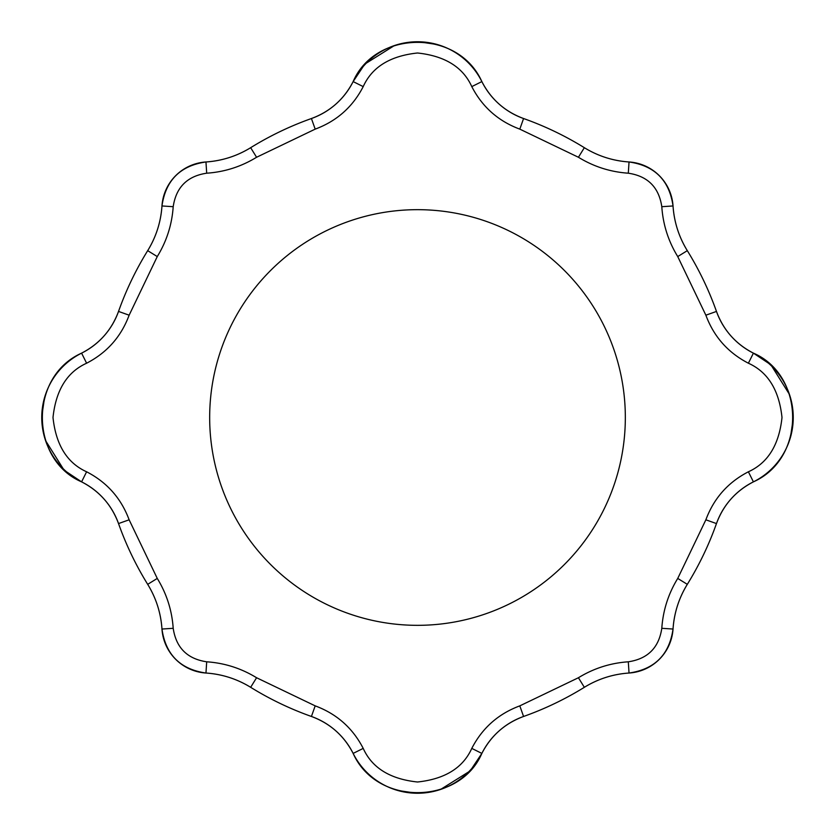<?xml version="1.0" encoding="UTF-8"?>
<svg xmlns="http://www.w3.org/2000/svg" width="835" height="835" viewBox="0 0 835 835"><rect width="100%" height="100%" fill="white"/><g stroke="black" fill="none" stroke-linecap="round" stroke-linejoin="round"><path stroke-width="1.25" d="M625.332 417.5A207.832 207.832 0 0 0 417.5 209.668A207.832 207.832 0 0 0 209.668 417.5A207.832 207.832 0 0 0 417.5 625.332A207.832 207.832 0 0 0 625.332 417.5M471.785 86.61C462.976 67.113 444.878 55.903 417.5 53.002C390.122 55.903 372.024 67.103 363.215 86.61C352.694 106.974 336.682 121.148 315.192 129.133L256.575 157.262C241.252 166.645 224.625 171.968 206.694 173.2C187.27 176.101 176.101 187.27 173.2 206.694C171.968 224.625 166.656 241.252 157.262 256.575L129.133 315.192C121.148 336.682 106.974 352.694 86.61 363.215C67.113 372.024 55.903 390.122 53.002 417.5C55.903 444.878 67.103 462.976 86.61 471.785C106.974 482.306 121.148 498.318 129.133 519.808L157.262 578.425C166.656 593.748 171.968 610.375 173.2 628.306C176.101 647.73 187.27 658.898 206.694 661.8C224.625 663.032 241.252 668.344 256.575 677.738L315.192 705.867C336.682 713.852 352.694 728.026 363.215 748.39C372.024 767.887 390.122 779.097 417.5 781.998C444.878 779.097 462.976 767.897 471.785 748.39C482.306 728.026 498.318 713.852 519.808 705.867L578.425 677.738C593.748 668.355 610.375 663.032 628.306 661.8C647.73 658.898 658.898 647.73 661.8 628.306C663.032 610.375 668.344 593.748 677.738 578.425L705.867 519.808C713.852 498.318 728.026 482.306 748.39 471.785C767.887 462.976 779.097 444.878 781.998 417.5C779.097 390.122 767.897 372.024 748.39 363.215C728.026 352.694 713.852 336.682 705.867 315.192L677.738 256.575C668.344 241.252 663.032 224.625 661.8 206.694C658.898 187.27 647.73 176.101 628.306 173.2C610.375 171.968 593.748 166.656 578.425 157.262L519.808 129.133C498.318 121.148 482.306 106.974 471.785 86.61L481.858 81.59A71.904 71.904 0 0 0 353.142 81.59L353.142 81.59A74.398 74.398 0 0 1 311.434 118.528A317.227 317.227 0 0 0 250.657 147.691L250.657 147.691A96.902 96.902 0 0 1 205.963 161.969A47.146 47.146 0 0 0 161.969 205.963L161.969 205.963A96.902 96.902 0 0 1 147.691 250.657L147.691 250.657A317.227 317.227 0 0 0 118.528 311.434A74.398 74.398 0 0 1 81.59 353.142A71.904 71.904 0 0 0 81.59 481.858L81.59 481.858A74.398 74.398 0 0 1 118.528 523.566A317.227 317.227 0 0 0 147.691 584.343L147.691 584.343A96.902 96.902 0 0 1 161.969 629.037A47.146 47.146 0 0 0 205.963 673.031L205.963 673.031A96.902 96.902 0 0 1 250.657 687.309L250.657 687.309A317.227 317.227 0 0 0 311.434 716.472A74.398 74.398 0 0 1 353.142 753.41A71.904 71.904 0 0 0 481.858 753.41L481.858 753.41A74.398 74.398 0 0 1 523.566 716.472A317.227 317.227 0 0 0 584.343 687.309L584.343 687.309A96.902 96.902 0 0 1 629.037 673.031A47.146 47.146 0 0 0 673.031 629.037L673.031 629.037A96.902 96.902 0 0 1 687.309 584.343L687.309 584.343A317.227 317.227 0 0 0 716.472 523.566A74.398 74.398 0 0 1 753.41 481.858A71.904 71.904 0 0 0 753.41 353.142L753.41 353.142A74.398 74.398 0 0 1 716.472 311.434A317.227 317.227 0 0 0 687.309 250.657L687.309 250.657A96.902 96.902 0 0 1 673.031 205.963L661.8 206.694M677.738 256.575L687.309 250.657C678.897 236.931 674.137 222.026 673.031 205.963A47.146 47.146 0 0 0 629.037 161.969L629.037 161.969A96.902 96.902 0 0 1 584.343 147.691L584.343 147.691A317.227 317.227 0 0 0 523.566 118.528A74.398 74.398 0 0 1 481.858 81.59L481.858 81.59C490.99 99.292 504.893 111.608 523.576 118.528L523.566 118.528M705.867 315.192L716.472 311.434M748.39 363.215L753.41 353.142C735.708 344.01 723.392 330.107 716.472 311.424C708.915 290.142 699.187 269.882 687.309 250.657C678.897 236.931 674.137 222.026 673.031 205.963C669.346 180.318 654.682 165.654 629.037 161.969L628.306 173.2M748.39 471.785L753.41 481.858C735.708 490.99 723.392 504.893 716.472 523.576L716.472 523.566M705.867 519.808L716.472 523.576C708.915 544.858 699.187 565.118 687.309 584.343C678.897 598.069 674.137 612.973 673.031 629.037C669.346 654.682 654.682 669.346 629.037 673.031L629.037 673.031C654.682 669.346 669.346 654.682 673.031 629.037L661.8 628.306M677.738 578.425L687.309 584.343C699.187 565.118 708.915 544.858 716.472 523.576M628.306 661.8L629.037 673.031C612.973 674.137 598.069 678.897 584.343 687.309L578.425 677.738M519.808 705.867L523.566 716.472M471.785 748.39L481.858 753.41C490.99 735.708 504.893 723.392 523.576 716.472C544.858 708.915 565.118 699.187 584.343 687.309C565.118 699.187 544.858 708.915 523.576 716.472M363.215 748.39L353.142 753.41C344.01 735.708 330.107 723.392 311.424 716.472L311.434 716.472M315.192 705.867L311.424 716.472C290.142 708.915 269.882 699.187 250.657 687.309C236.931 678.897 222.026 674.137 205.963 673.031C180.318 669.346 165.654 654.682 161.969 629.037L161.969 629.037C165.654 654.682 180.318 669.346 205.963 673.031L206.694 661.8M256.575 677.738L250.657 687.309C269.882 699.187 290.142 708.915 311.424 716.472M173.2 628.306L161.969 629.037C160.863 612.973 156.103 598.069 147.691 584.343L157.262 578.425M129.133 519.808L118.528 523.566M86.61 471.785L81.59 481.858C99.292 490.99 111.608 504.893 118.528 523.576C126.085 544.858 135.813 565.118 147.691 584.343C135.813 565.118 126.085 544.858 118.528 523.576M86.61 363.215L81.59 353.142C99.292 344.01 111.608 330.107 118.528 311.424L118.528 311.434M129.133 315.192L118.528 311.424C126.085 290.142 135.813 269.882 147.691 250.657C156.103 236.931 160.863 222.026 161.969 205.963C165.654 180.318 180.318 165.654 205.963 161.969L206.694 173.2M157.262 256.575L147.691 250.657C156.103 236.931 160.863 222.026 161.969 205.963C165.654 180.318 180.318 165.654 205.963 161.969C222.026 160.863 236.931 156.103 250.657 147.691C236.931 156.103 222.026 160.863 205.963 161.969M173.2 206.694L161.969 205.963M256.575 157.262L250.657 147.691C269.882 135.813 290.142 126.085 311.424 118.528L311.434 118.528M315.192 129.133L311.424 118.528C290.142 126.085 269.882 135.813 250.657 147.691M363.215 86.61L353.142 81.59C344.01 99.292 330.107 111.608 311.424 118.528M519.808 129.133L523.576 118.528C544.858 126.085 565.118 135.813 584.343 147.691C598.069 156.103 612.973 160.863 629.037 161.969C612.973 160.863 598.069 156.103 584.343 147.691L578.425 157.262M471.806 66.529A71.904 71.904 0 0 0 468.665 63.136M440.619 45.57A71.904 71.904 0 0 0 434.461 43.775M397.596 44.558A71.904 71.904 0 0 0 394.976 45.372M768.471 471.806A71.904 71.904 0 0 0 771.864 468.665M789.43 440.619A71.904 71.904 0 0 0 791.225 434.461M790.442 397.596A71.904 71.904 0 0 0 789.628 394.976M363.194 768.471A71.904 71.904 0 0 0 366.335 771.864M394.381 789.43A71.904 71.904 0 0 0 400.539 791.225M437.404 790.442A71.904 71.904 0 0 0 440.024 789.628M66.529 363.194A71.904 71.904 0 0 0 63.136 366.335M45.57 394.381A71.904 71.904 0 0 0 43.775 400.539M44.558 437.404A71.904 71.904 0 0 0 45.372 440.024M768.471 363.194L753.41 353.142C804.898 375.145 806.516 458.133 753.41 481.858M471.806 768.471L481.858 753.41C459.855 804.898 376.867 806.516 353.142 753.41M66.529 471.806L81.59 481.858C30.102 459.855 28.484 376.867 81.59 353.142M363.194 66.529L353.142 81.59C375.145 30.102 458.133 28.484 481.858 81.59C490.99 99.292 504.893 111.608 523.576 118.528C544.858 126.085 565.118 135.813 584.343 147.691M437.404 44.558L418.387 41.75L400.539 43.775M394.381 45.57L366.335 63.136M673.031 205.963C669.346 180.318 654.682 165.654 629.037 161.969M716.472 311.424C708.915 290.142 699.187 269.882 687.309 250.657M790.442 437.404L793.25 418.387L791.225 400.539M789.43 394.381L771.864 366.335M397.596 790.442L416.613 793.25L434.461 791.225M440.619 789.43L468.665 771.864M44.558 397.596L41.75 416.613L43.775 434.461M45.57 440.619L63.136 468.665M118.528 311.424C126.085 290.142 135.813 269.882 147.691 250.657"/></g></svg>
